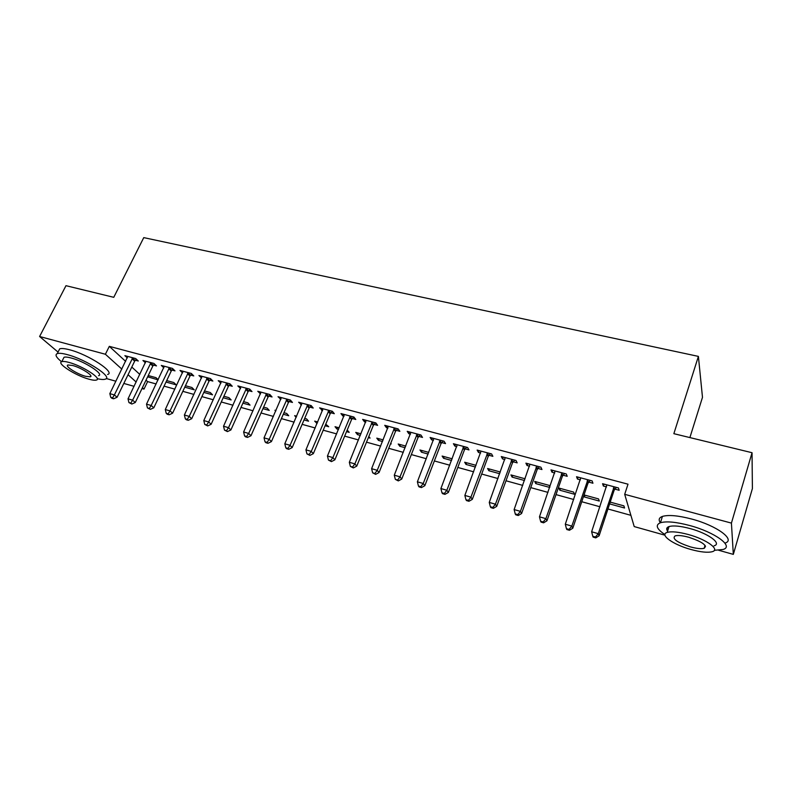 <?xml version="1.0" encoding="UTF-8"?>
<svg xmlns="http://www.w3.org/2000/svg" width="792" height="792" viewBox="0 0 792 792"><rect width="100%" height="100%" fill="white"/><g stroke="black" fill="none" stroke-linecap="round" stroke-linejoin="round"><path stroke-width="1.19" d="M146.025 380.15L147.599 381.595L156.133 383.962M164.063 386.149L174.883 389.149M182.823 391.337L193.941 394.416M201.891 396.614L213.315 399.782M221.275 401.98L233.006 405.227M240.986 407.435L253.044 410.771M261.023 412.978L273.408 416.414M281.407 418.622L294.129 422.146M302.138 424.354L315.216 427.977M323.225 430.195L336.659 433.907M344.678 436.125L358.489 439.946M366.508 442.174L380.695 446.094M388.724 448.322L403.306 452.351M411.345 454.578L426.334 458.726M434.363 460.944L449.777 465.211M457.806 467.438L473.646 471.814M481.685 474.042L497.97 478.546M505.999 480.774L522.74 485.397M530.769 487.625L547.985 492.386M556.014 494.604L573.715 499.505M581.734 501.722L599.94 506.761M607.949 508.979L630.897 515.335M147.599 381.595L143.995 389.11L141.996 388.545M134.076 386.328L123.819 383.447M115.909 381.229L106.257 378.526M689.891 437.59L702.484 397.307L698.396 356.39L143.758 237.62L113.761 297.317L65.984 285.684L39.6 336.501L105.395 354.252L121.849 369.112M698.396 356.39L673.853 433.679L752.044 452.717L752.4 488.545L733.323 554.38L718.651 550.262M664.953 535.204L634.214 526.581L624.7 494.327L731.422 523.106L733.323 554.38M166.013 382.041L176.21 384.843L173.814 382.546L166.696 380.596M153.529 365.112L156.489 365.904L153.935 363.449L142.946 360.499L145.421 362.845M203.821 392.426L212.543 394.822L210.266 392.525L204.504 390.951M190.704 375.101L193.763 375.923L191.327 373.468L179.982 370.428L182.526 372.903M242.906 403.158L250.034 405.118L247.886 402.831L243.58 401.653M229.096 385.427L232.264 386.268L229.957 383.823L218.236 380.685L220.899 383.219M283.298 414.256L288.743 415.75L286.724 413.474L283.972 412.721M275.725 411.117L274.943 410.246L275.982 410.533M268.785 396.089L272.052 396.97L269.884 394.525L257.766 391.278L260.548 393.881M325.096 425.74L328.73 426.74L325.76 424.175M317.087 423.542L314.672 421.136L317.75 421.978M309.82 407.118L313.206 408.028L311.187 405.593L298.643 402.237L301.564 404.9M368.359 437.62L370.052 438.085L368.825 436.481M360.34 435.422L357.509 434.64L355.737 432.382L360.994 433.828M352.282 418.532L355.776 419.473L353.925 417.047L340.946 413.572L342.857 415.998L343.995 416.305M405.138 447.728L399.812 446.262L398.198 444.015L405.781 446.094M396.238 430.353L399.861 431.323L398.178 428.918L384.734 425.314L386.476 427.73L387.932 428.116M451.569 460.479L443.57 458.281L442.124 456.053L452.202 458.815M441.768 442.589L445.53 443.599L444.035 441.203L430.106 437.471L431.65 439.867L433.452 440.352M499.732 473.715L488.852 470.725L487.605 468.517L500.346 472.012M488.971 455.281L492.862 456.321L491.575 453.945L477.13 450.074L478.477 452.46L480.635 453.034M549.886 486.951L549.173 485.387L534.709 481.427L535.768 483.605L549.707 487.436M537.926 468.438L541.966 469.527L540.896 467.171L525.908 463.152L527.046 465.508L529.591 466.201M584.971 495.198L584.377 496.96L599.306 501.059L598.534 498.91L584.031 494.931M584.377 496.96L583.823 495.545M588.743 482.1L592.941 483.229L592.109 480.892L576.536 476.725L577.447 479.061L580.407 479.853M624.7 494.327L628.007 484.189L109.316 346.352L125.631 361.37M131.799 367.052L139.828 374.438M614.879 489.119L619.156 490.268L618.453 487.951L602.583 483.704L603.365 486.031L606.543 486.882M609.632 503.9L624.551 507.999L623.898 505.86L610.216 502.108M563.092 475.2L567.211 476.309L566.26 473.962L550.984 469.874L552.004 472.22L554.756 472.963M574.507 494.257L573.626 492.089L558.904 488.05L559.855 490.228L574.507 494.257M513.216 461.795L517.186 462.865L516.008 460.498L501.296 456.548L502.544 458.924L504.89 459.558M524.482 480.506L512.107 477.111L510.949 474.913L525.096 478.794M465.151 448.876L468.983 449.905L467.587 447.52L453.4 443.718L454.856 446.104L456.835 446.638M475.428 467.032L466.013 464.449L464.666 462.231L476.051 465.35M418.8 436.412L422.492 437.412L420.898 435.006L407.217 431.333L408.86 433.749L410.494 434.184M428.145 454.044L421.502 452.222L419.968 449.985L428.779 452.4M374.062 424.393L377.626 425.344L375.853 422.928L362.647 419.394L364.468 421.809L365.775 422.166M390.565 443.728L391.238 443.906L390.753 443.253M382.536 441.52L378.487 440.401L376.784 438.154L383.189 439.906M330.868 412.78L334.303 413.701L332.363 411.276L319.612 407.85L322.591 410.553M346.54 431.63L349.223 432.363L347.193 430.046M338.53 429.432L336.887 428.977L335.036 426.71L339.184 427.848M289.13 401.554L292.456 402.455L290.357 400.01L278.032 396.713L280.883 399.346M304.019 419.948L308.573 421.205L306.623 418.928L304.682 418.404M296.178 417.394L294.644 415.651L296.693 416.206M248.777 390.713L251.995 391.575L249.747 389.129L237.838 385.932L240.56 388.506M262.934 408.662L269.24 410.395L267.142 408.118L263.607 407.147M209.741 380.219L212.86 381.051L210.484 378.606L198.95 375.517L201.554 378.022M223.205 397.752L231.145 399.93L228.928 397.643L223.879 396.257M171.963 370.062L174.982 370.874L172.478 368.419L161.32 365.429L163.815 367.854M184.764 387.189L194.238 389.793L191.902 387.496L185.447 385.734M135.382 360.231L138.303 361.013L135.689 358.558L124.879 355.657L127.324 357.925M158.172 379.695L156.004 377.665L148.243 375.537M158.093 379.863L147.639 376.804M128.066 374.725L136.155 382.031M142.411 387.684L143.995 389.11M58.044 352.084L39.6 336.501M752.044 452.717L731.422 523.106M109.316 346.352L105.395 354.252M604.009 484.08L603.365 486.031M578.101 477.14L577.447 479.061M552.668 470.319L552.004 472.22M560.459 488.476L559.855 490.228M527.719 463.637L527.046 465.508M536.372 481.882L535.768 483.605M503.217 457.073L502.544 458.924M512.721 475.398L512.107 477.111M479.17 450.618L478.477 452.46M489.476 469.032L488.852 470.725M455.548 444.292L454.856 446.104M466.646 462.775L466.013 464.449M432.353 438.075L431.65 439.867M444.203 456.628L443.57 458.281M409.563 431.967L408.86 433.749M422.146 450.579L421.502 452.222M387.179 425.967L386.476 427.73M400.455 444.639L399.812 446.262M365.191 420.067L364.468 421.809M379.13 438.798L378.487 440.401M343.57 414.275L342.857 415.998M358.162 433.056L357.509 434.64M322.324 408.583L321.602 410.286M337.541 427.403L336.887 428.977M301.435 402.98L300.712 404.672M317.255 421.849L316.602 423.403M280.903 397.485L280.17 399.148M260.716 392.07L259.974 393.723M240.857 386.743L240.115 388.387M221.324 381.506L220.582 383.13M202.039 376.517L201.366 377.962M182.972 371.785L182.457 372.883M148.629 375.636L147.936 377.071M614.147 486.803L598.297 533.679L591.634 531.769L606.84 484.843M616.364 487.397L614.107 490.307L599.108 535.788L598.297 533.679L595.445 537.045L592.792 536.273L593.129 537.115L595.782 537.887L595.445 537.045M595.782 537.887L599.108 535.788M591.634 531.769L592.792 536.273M587.892 479.764L571.834 526.096L565.3 524.225L580.724 477.843M590.218 480.388L587.971 483.268L572.784 528.224L571.834 526.096L569.052 529.432L566.438 528.68L566.834 529.531L569.438 530.284L569.052 529.432M569.438 530.284L572.784 528.224M565.3 524.225L566.438 528.68M562.122 472.854L545.876 518.651L539.471 516.82L555.083 470.973M564.567 473.507L562.33 476.368L546.945 520.799L545.876 518.651L543.163 521.968L540.599 521.235L541.035 522.086L543.589 522.829L543.163 521.968M543.589 522.829L546.945 520.799M539.471 516.82L540.599 521.235M707.761 441.936L721.809 445.361M714.364 550.311L722.967 549.499C734.451 546.529 714.968 532.174 689.594 525.492C676.14 521.958 666.418 521.047 660.439 522.74C655.073 524.987 656.568 528.937 664.904 534.59M724.928 543.114C736.233 539.966 716.819 525.591 691.574 519.008C678.13 515.523 668.408 514.661 662.419 516.414C658.974 517.691 658.291 519.809 660.35 522.769M666.775 528.383L668.181 529.274M667.606 531.125C666.052 528.977 666.518 527.452 669.022 526.561C673.368 525.343 680.397 526.007 690.089 528.571C708.256 533.372 722.284 543.659 714.038 545.827M688.288 534.511C678.576 531.927 671.547 531.224 667.211 532.402C659.063 534.649 673.141 544.649 690.792 549.45C700.564 552.123 707.731 552.865 712.295 551.687C720.532 549.598 706.464 539.362 688.288 534.511M690.367 546.876C696.653 548.589 701.257 549.064 704.167 548.302C707.503 545.5 702.365 541.817 688.743 537.253C682.476 535.58 677.942 535.115 675.111 535.877C671.844 538.708 676.932 542.371 690.367 546.876M705.553 546.252L704.801 546.173M94.872 292.713L103.514 294.822M97.277 378.675C101.02 379.536 103.683 379.705 105.247 379.19C113.563 377.438 86.318 359.528 67.35 354.648C62.499 353.331 59.143 352.985 57.281 353.588C54.747 354.747 56.182 357.459 61.588 361.736M107.564 374.487C115.919 372.656 88.754 354.668 69.795 349.836C64.944 348.539 61.578 348.203 59.707 348.827L58.558 351.084M63.221 358.865L64.033 357.261C65.38 356.826 67.815 357.083 71.329 358.033C84.912 361.538 104.524 374.388 98.564 375.695M69.092 362.449C65.578 361.489 63.152 361.221 61.806 361.647C56.014 363.092 75.695 375.685 88.922 379.18C92.516 380.18 95.02 380.467 96.416 380.041C102.356 378.794 82.675 365.993 69.092 362.449M85.477 376.279L90.288 376.824C94.099 376.002 81.418 367.775 72.706 365.498L67.983 364.973C64.231 365.874 76.913 374.022 85.477 376.279M536.837 466.082L520.423 511.355L514.127 509.553L529.937 464.231M539.392 466.765L537.154 469.587L521.601 513.513L520.423 511.355L517.76 514.652L515.245 513.929L515.731 514.79L518.235 515.513L517.76 514.652M518.235 515.513L521.601 513.513M514.127 509.553L515.245 513.929M512.018 459.429L495.436 504.187L489.258 502.425L505.247 457.608M514.681 460.142L512.454 462.934L496.733 506.365L495.436 504.187L492.832 507.464L490.367 506.751L490.892 507.623L493.357 508.335L492.832 507.464M493.357 508.335L496.733 506.365M489.258 502.425L490.367 506.751M487.664 452.895L470.913 497.158L464.855 495.426L481.011 451.113M490.416 453.638L488.209 456.4L472.319 499.356L470.913 497.158L468.369 500.415L465.943 499.712L466.518 500.584L468.933 501.287L468.369 500.415M468.933 501.287L472.319 499.356M464.855 495.426L465.943 499.712M463.746 446.49L446.846 490.258L440.906 488.555L457.212 444.738M466.597 447.252L464.389 449.995L448.361 492.466L446.846 490.258L444.352 493.495L441.976 492.812L442.589 493.683L444.965 494.366L444.352 493.495M444.965 494.366L448.361 492.466M440.906 488.555L441.976 492.812M440.263 440.194L423.225 483.486L417.384 481.813L433.848 438.471M443.203 440.986L441.005 443.688L424.829 485.704L423.225 483.486L420.78 486.694L418.443 486.021L419.097 486.912L421.433 487.585L420.78 486.694M421.433 487.585L424.829 485.704M417.384 481.813L418.443 486.021M417.196 434.006L400.019 476.833L394.287 475.19L410.89 432.323M420.225 434.828L418.037 437.511L401.732 479.061L400.019 476.833L397.633 480.021L395.337 479.368L398.317 480.912L397.633 480.021M398.317 480.912L401.732 479.061M394.287 475.19L395.337 479.368M394.535 427.937L377.24 470.3L371.606 468.686L388.347 426.274M397.653 428.769L395.475 431.432L379.041 472.547L377.24 470.3L374.893 473.477L372.646 472.824L375.626 474.368L374.893 473.477M375.626 474.368L379.041 472.547M371.606 468.686L372.646 472.824M372.28 421.968L354.856 463.884L349.331 462.3L366.201 420.344M375.477 422.829L373.309 425.462L356.747 466.142L354.856 463.884L352.569 467.032L350.351 466.399L353.331 467.933L352.569 467.032M353.331 467.933L356.747 466.142M349.331 462.3L350.351 466.399M350.411 416.107L332.878 457.588L327.442 456.024L344.431 414.503M353.687 416.988L351.529 419.592L334.848 459.845L332.878 457.588L330.63 460.716L328.452 460.083L331.422 461.617L330.63 460.716M331.422 461.617L334.848 459.845M327.442 456.024L328.452 460.083M328.918 410.345L311.276 451.39L305.94 449.856L323.037 408.771M332.264 411.246L330.115 413.83L313.335 453.658L311.276 451.39L309.078 454.499L306.94 453.885L309.9 455.4L309.078 454.499M309.9 455.4L313.335 453.658M305.94 449.856L306.94 453.885M307.791 404.682L290.05 445.302L284.803 443.797L302.019 403.138M311.197 405.613L309.068 408.157L292.189 447.579L290.05 445.302L287.892 448.391L285.793 447.787L286.654 448.698L288.753 449.302L287.892 448.391M288.753 449.302L292.189 447.579M284.803 443.797L285.793 447.787M287.021 399.118L269.191 439.322L264.033 437.847L281.348 397.594M290.456 400.118L288.377 402.583L271.408 441.609L269.191 439.322L267.072 442.391L265.013 441.797L265.904 442.708L267.963 443.302L267.072 442.391M267.963 443.302L271.408 441.609M264.033 437.847L265.013 441.797M266.597 393.644L248.678 433.442L243.609 431.987L261.023 392.149M270.052 394.713L268.033 397.109L250.975 435.739L248.678 433.442L246.609 436.501L244.579 435.907L245.5 436.828L247.53 437.412L246.609 436.501M247.53 437.412L250.975 435.739M243.609 431.987L244.579 435.907M246.52 388.268L228.522 427.66L223.532 426.235L241.035 386.793M249.995 389.397L248.035 391.723L230.878 429.967L228.522 427.66L226.492 430.7L224.492 430.125L227.443 431.61L226.492 430.7M227.443 431.61L230.878 429.967M223.532 426.235L224.492 430.125M226.779 382.972L208.702 421.978L203.791 420.572L221.384 381.526M230.274 384.16L228.353 386.427L211.127 424.284L208.702 421.978L206.702 424.997L204.742 424.433L207.682 425.918L206.702 424.997M207.682 425.918L211.127 424.284M203.791 420.572L204.742 424.433M207.355 377.764L189.209 416.394L184.378 415.008L202.049 376.349M210.88 379.012L208.999 381.209L191.694 418.701L189.209 416.394L187.249 419.384L185.328 418.829L186.328 419.75L188.249 420.305L187.249 419.384M188.249 420.305L191.694 418.701M184.378 415.008L185.328 418.829M188.249 372.646L170.032 410.899L165.29 409.533L183.031 371.25M191.793 373.943L189.961 376.081L172.587 413.206L170.032 410.899L168.112 413.87L166.221 413.325L167.251 414.246L169.141 414.79L168.112 413.87M169.141 414.79L172.587 413.206M165.29 409.533L166.221 413.325M169.458 367.607L151.173 405.484L146.51 404.148L164.32 366.231M173.022 368.953L171.23 371.042L153.787 407.811L151.173 405.484L149.292 408.444L147.431 407.91L150.341 409.375L149.292 408.444M150.341 409.375L153.787 407.811M146.51 404.148L147.431 407.91M150.965 362.647L132.62 400.168L128.027 398.851L145.906 361.291M154.549 364.033L152.797 366.072L135.293 402.494L132.62 400.168L130.779 403.108L128.938 402.583L131.848 404.039L130.779 403.108M131.848 404.039L135.293 402.494M128.027 398.851L128.938 402.583M132.759 357.776L114.365 394.931L109.841 393.634L127.779 356.44M136.363 359.192L134.65 361.182L117.097 397.257L114.365 394.931L112.553 397.861L110.751 397.337L111.85 398.267L113.652 398.782L112.553 397.861M113.652 398.782L117.097 397.257M109.841 393.634L110.751 397.337M613.869 487.12L614.602 489.446M613.374 488.001L614.107 490.307M587.614 480.081L588.466 482.417M587.119 480.942L587.971 483.268M561.845 473.171L562.825 475.517M561.35 474.022L562.33 476.368M536.56 466.389L537.649 468.745M536.065 467.231L537.154 469.587M511.751 459.736L512.949 462.102M511.256 460.568L512.454 462.934M487.387 453.202L488.704 455.578M486.892 454.034L488.209 456.4M463.478 446.787L464.884 449.173M462.974 447.609L464.389 449.995M439.996 440.491L441.5 442.886M439.491 441.302L441.005 443.688M416.929 434.303L418.532 436.709M416.434 435.105L418.037 437.511M394.267 428.234L395.97 430.64M393.772 429.026L395.475 431.432M372.012 422.265L373.804 424.68M371.517 423.047L373.309 425.462M350.143 416.394L352.014 418.82M349.648 417.176L351.529 419.592M328.65 410.632L330.611 413.058M328.155 411.404L330.115 413.83M307.524 404.969L309.563 407.405M307.029 405.732L309.068 408.157M286.763 399.396L288.872 401.841M286.268 400.148L288.377 402.583M266.35 393.921L268.528 396.366M265.855 394.673L268.033 397.109M246.272 388.535L248.52 390.981M245.777 389.278L248.035 391.723M226.522 383.249L228.848 385.694M226.037 383.981L228.353 386.427M207.108 378.031L209.494 380.487M206.613 378.764L208.999 381.209M188.001 372.913L190.456 375.368M187.506 373.636L189.961 376.081M169.211 367.874L171.715 370.329M168.716 368.587L171.23 371.042M150.708 362.914L153.282 365.369M150.223 363.617L152.797 366.072M132.511 358.033L135.135 360.489M132.026 358.727L134.65 361.182M660.439 522.74L662.419 516.414M669.022 526.561L667.211 532.402M705.048 545.371L704.167 548.302M57.281 353.588L59.707 348.827M64.033 357.261L61.806 361.647M90.803 375.794L90.288 376.824"/></g></svg>
